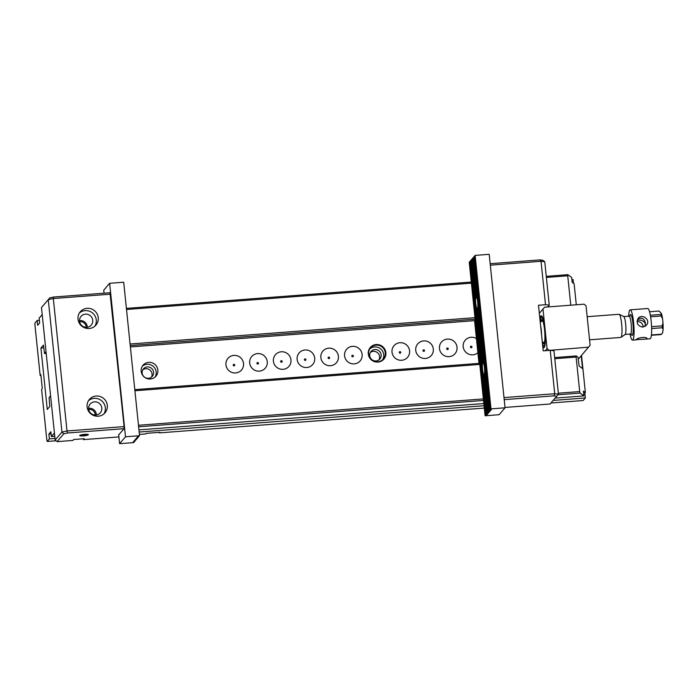 <?xml version="1.0" encoding="UTF-8"?>
<svg xmlns="http://www.w3.org/2000/svg" width="698" height="698" viewBox="0 0 698 698"><rect width="100%" height="100%" fill="white"/><g stroke="black" fill="none" stroke-linecap="round" stroke-linejoin="round"><path stroke-width="1.05" d="M54.453 433.222L50.588 395.862L49.087 397.616L49.785 406.48L47.263 409.429L40.92 348.032L43.442 345.091L44.532 353.493L46.033 351.748L42.325 315.915L41.993 314.833L39.14 318.166L39.638 322.991L37.648 325.312L37.151 320.487L34.961 323.043L34.9 324.596L40.161 375.463L40.92 375.402M126.399 308.385L471.281 282.053M546.272 276.329L567.858 274.68L571.679 277.499L572.177 282.324L574.122 283.772L576.295 304.782M40.161 375.463L40.85 374.66L42.299 388.69L41.61 389.493L46.862 440.368L47.202 441.45L49.384 438.894L54.994 438.466M54.767 436.311L51.373 436.573L54.226 433.24M138.954 429.881L483.836 403.549M555.119 398.104L583.912 395.906L580.099 393.087L557.938 394.771M483.513 400.46L138.64 426.792M86.142 327.336A5.523 5.383 40.6 0 0 79.633 321.761M130.081 344.001L474.954 317.669M570.772 305.201L567.727 275.797L546.386 277.429M471.394 283.152L126.513 309.493M88.698 409.473A5.523 5.383 -139.4 0 1 95.207 415.04M558.348 393.201L579.698 391.569L576.129 357.062L554.779 358.685M479.788 364.417L134.915 390.749M138.483 425.265L483.356 398.924M47.202 441.45L56.049 440.77M139.426 434.409L145.821 433.92L146.31 433.345L159.929 432.306L159.441 432.882L484.299 408.077M550.94 402.982L583.144 400.53L585.334 397.973L584.837 393.149L585.369 392.529L583.415 391.081L583.912 395.906M139.181 432.036L484.054 405.704M553.13 400.425L585.334 397.973M51.373 436.573L50.875 431.748L48.886 434.069L49.384 438.894M37.151 320.487L39.367 320.321M571.898 279.654L573.093 279.566L573.486 283.292M370.333 352.455A5.802 5.654 -139.4 0 1 378.962 359.836M142.776 369.835A5.802 5.654 -139.4 0 1 151.405 377.217M581.521 355.361L585.369 392.529M554.666 357.585L576.26 355.936L577.996 357.228L579.157 366.066L582.525 368.553L581.198 355.736M576.26 355.936L576.129 357.062M579.698 391.569L580.099 393.087M567.858 274.68L567.727 275.797M44.532 353.493L46.199 353.371M130.386 346.941L475.259 320.609M475.12 319.195L130.238 345.536M134.801 389.65L479.674 363.318M40.92 348.032L43.721 347.822M477.886 352.743A8.934 8.699 -139.4 0 1 463.184 346.731A8.934 8.699 -139.4 0 1 476.429 338.582M439.461 348.538A8.934 8.699 -139.4 0 1 451.859 339.943A8.934 8.699 -139.4 0 1 453.43 355.134A8.934 8.699 -139.4 0 1 439.461 348.538M415.738 350.352A8.934 8.699 -139.4 0 1 428.136 341.75A8.934 8.699 -139.4 0 1 429.706 356.94A8.934 8.699 -139.4 0 1 415.738 350.352M392.014 352.167A8.934 8.699 -139.4 0 1 404.412 343.564A8.934 8.699 -139.4 0 1 405.983 358.755A8.934 8.699 -139.4 0 1 392.014 352.167M368.291 353.973A8.934 8.699 -139.4 0 1 376.178 344.533A8.934 8.699 -139.4 0 1 385.863 352.63A8.934 8.699 -139.4 0 1 377.984 362.079A8.934 8.699 -139.4 0 1 368.291 353.973M344.576 355.788A8.934 8.699 -139.4 0 1 356.966 347.185A8.934 8.699 -139.4 0 1 358.536 362.375A8.934 8.699 -139.4 0 1 344.576 355.788M320.853 357.594A8.934 8.699 -139.4 0 1 333.243 349A8.934 8.699 -139.4 0 1 334.813 364.19A8.934 8.699 -139.4 0 1 320.853 357.594M297.13 359.409A8.934 8.699 -139.4 0 1 309.519 350.806A8.934 8.699 -139.4 0 1 311.09 365.996A8.934 8.699 -139.4 0 1 297.13 359.409M273.407 361.224A8.934 8.699 -139.4 0 1 285.796 352.621A8.934 8.699 -139.4 0 1 287.367 367.811A8.934 8.699 -139.4 0 1 273.407 361.224M249.683 363.03A8.934 8.699 -139.4 0 1 262.082 354.427A8.934 8.699 -139.4 0 1 263.652 369.617A8.934 8.699 -139.4 0 1 249.683 363.03M225.96 364.845A8.934 8.699 -139.4 0 1 238.358 356.242A8.934 8.699 -139.4 0 1 239.929 371.432A8.934 8.699 -139.4 0 1 225.96 364.845M141.179 371.319A8.489 8.263 -139.4 0 1 154.895 364.408A8.489 8.263 -139.4 0 1 147.077 378.604A8.489 8.263 -139.4 0 1 141.179 371.319M159.275 432.359L159.441 432.882M48.886 434.069L51.102 433.903M583.633 393.236L584.837 393.149M142.156 373.055A5.802 5.654 -139.4 0 1 151.545 368.326A5.802 5.654 -139.4 0 1 146.187 378.037A5.802 5.654 -139.4 0 1 142.156 373.055M142.322 366.197A8.489 8.263 -139.4 0 1 155.061 377.103M233.263 365.141A0.715 0.698 40.6 0 0 234.039 365.787A0.715 0.698 40.6 0 0 234.668 365.037A0.715 0.698 40.6 0 0 233.891 364.382A0.715 0.698 40.6 0 0 233.263 365.141M256.986 363.326A0.715 0.698 40.6 0 0 257.763 363.981A0.715 0.698 40.6 0 0 258.391 363.222A0.715 0.698 40.6 0 0 257.614 362.576A0.715 0.698 40.6 0 0 256.986 363.326M280.709 361.52A0.715 0.698 40.6 0 0 281.486 362.166A0.715 0.698 40.6 0 0 282.114 361.407A0.715 0.698 40.6 0 0 281.338 360.761A0.715 0.698 40.6 0 0 280.709 361.52M304.433 359.706A0.715 0.698 40.6 0 0 305.201 360.351A0.715 0.698 40.6 0 0 305.837 359.601A0.715 0.698 40.6 0 0 305.061 358.947A0.715 0.698 40.6 0 0 304.433 359.706M328.147 357.891A0.715 0.698 40.6 0 0 328.924 358.545A0.715 0.698 40.6 0 0 329.561 357.786A0.715 0.698 40.6 0 0 328.784 357.14A0.715 0.698 40.6 0 0 328.147 357.891M351.871 356.085A0.715 0.698 40.6 0 0 352.647 356.73A0.715 0.698 40.6 0 0 353.275 355.98A0.715 0.698 40.6 0 0 352.507 355.326A0.715 0.698 40.6 0 0 351.871 356.085M399.317 352.464A0.715 0.698 40.6 0 0 400.094 353.109A0.715 0.698 40.6 0 0 400.722 352.35A0.715 0.698 40.6 0 0 399.945 351.705A0.715 0.698 40.6 0 0 399.317 352.464M423.04 350.649A0.715 0.698 40.6 0 0 423.817 351.295A0.715 0.698 40.6 0 0 424.445 350.544A0.715 0.698 40.6 0 0 423.669 349.89A0.715 0.698 40.6 0 0 423.04 350.649M446.764 348.834A0.715 0.698 40.6 0 0 447.54 349.489A0.715 0.698 40.6 0 0 448.168 348.73A0.715 0.698 40.6 0 0 447.392 348.084A0.715 0.698 40.6 0 0 446.764 348.834M470.487 347.028A0.715 0.698 40.6 0 0 471.263 347.674A0.715 0.698 40.6 0 0 471.892 346.923A0.715 0.698 40.6 0 0 471.115 346.269A0.715 0.698 40.6 0 0 470.487 347.028M385.296 352.813A8.489 8.263 -139.4 0 1 374.503 361.381A8.489 8.263 -139.4 0 1 370.507 347.936A8.489 8.263 -139.4 0 1 385.296 352.813M369.809 348.887A8.489 8.263 -139.4 0 1 382.565 359.81M369.713 355.675A5.802 5.654 -139.4 0 1 379.101 350.946A5.802 5.654 -139.4 0 1 373.744 360.665A5.802 5.654 -139.4 0 1 369.713 355.675M637.073 321.56C640.45 321.473 642.474 323.139 643.137 326.542L643.163 327.065M644.821 326.498L645.388 323.907C643.757 320.687 641.026 319.492 637.213 320.321M651.4 334.961L661.451 334.194L662.62 332.867L661.154 334.543L651.365 335.293M662.62 332.867L663.1 329.447L662.236 327.755L651.627 328.566M651.566 326.664L662.21 325.853L662.987 322.799L662.577 318.829L661.189 316.002L650.615 316.805M650.353 315.252L660.858 314.449L661.486 313.55L659.06 311.038L649.568 311.762M541.578 335.171A9.03 1.475 -94.4 0 0 541.299 330.398A9.03 1.475 -94.4 0 0 540.636 326.062M619.213 314.318L623.759 316.543A9.03 1.475 85.6 0 1 625.774 325.408A9.03 1.475 85.6 0 1 625.129 334.473L620.976 337.37A11.613 1.893 -94.4 0 0 621.639 323.846A11.613 1.893 -94.4 0 0 619.213 314.318A11.613 1.893 -94.4 0 0 619.03 314.283L587.166 316.709M589.557 339.821L620.792 337.431A11.613 1.893 -94.4 0 0 620.976 337.37M628.654 316.229A15.181 2.478 85.6 0 1 630.181 309.842L647.753 308.507A15.181 2.478 85.6 0 1 651.382 323.453A15.181 2.478 85.6 0 1 650.065 338.783L645.955 339.097L646.985 338.643C647.09 336.323 636.916 337.736 636.393 339.629L645.955 339.088M630.181 309.842A15.181 2.478 85.6 0 1 633.81 324.797A15.181 2.478 85.6 0 1 632.493 340.127A15.181 2.478 85.6 0 1 630.015 334.045M642.771 327.109L646.374 325.251C651.234 320.068 642.125 313.236 638.234 318.279C636.044 323.026 637.553 325.966 642.771 327.109M637.606 319.222C641.584 317.11 644.175 318.34 645.362 322.895L645.336 326.184M542.512 344.21A14.292 2.338 -94.4 0 0 543.41 345.833A14.292 2.338 -94.4 0 0 544.85 329.273A14.292 2.338 -94.4 0 0 541.264 317.73A14.292 2.338 -94.4 0 0 540.278 322.214M540.845 321.822A12.171 1.989 85.6 0 1 541.997 319.658A12.171 1.989 85.6 0 1 544.536 329.639A12.171 1.989 85.6 0 1 543.838 343.817A12.171 1.989 85.6 0 1 542.372 341.854M544.545 346.784A15.181 2.478 85.6 0 1 544.335 346.644L543.41 345.833M541.264 317.73L542.058 316.787A15.181 2.478 85.6 0 1 542.241 316.613M539.327 313.323L544.562 307.199L584.104 304.18L586.041 305.803L590.115 345.266L588.545 347.159L548.794 350.422M544.562 307.199L539.327 313.367M545.234 350.701L547.066 348.555L542.992 309.092M547.066 348.555L549.003 350.178M578.424 358.981L588.545 347.159M539.938 319.23A16.08 2.626 85.6 0 1 541.735 315.924A16.08 2.626 85.6 0 1 545.129 331.567A16.08 2.626 85.6 0 1 544.152 347.543A16.08 2.626 85.6 0 1 542.8 346.967M542.215 316.56A15.181 2.478 -94.4 0 0 541.474 317.477M543.655 346.042A15.181 2.478 -94.4 0 0 544.527 346.845M474.579 320.661L478.985 363.37M504 397.607L554.718 393.733L550.233 350.317L553.959 350.754L558.444 394.169L556.76 396.185L553.907 395.853L504.209 399.649M553.907 395.853L554.718 393.733L558.444 394.169M490.162 263.704L539.859 259.909L542.712 260.241L544.763 261.733L549.247 305.148L545.513 304.712L538.49 305.244L543.201 350.85L550.233 350.317M545.513 304.712L541.029 261.296L490.319 265.17M547.694 306.963L549.247 305.148M505.02 407.44L550.076 404.002L556.76 396.185M544.763 261.733L541.029 261.296L539.859 259.909M475.8 297.269A6.256 1.021 85.6 0 1 476.071 296.571A6.256 1.021 85.6 0 1 476.228 296.476A6.256 1.021 85.6 0 1 476.446 296.589L472.502 258.469L471.865 259.211L475.8 297.269L476.856 297.435M477.519 308.49L476.717 308.411A6.256 1.021 85.6 0 1 475.661 298.212L471.892 259.429M475.661 298.212L476.926 297.645M483.531 362.873L477.764 307.05A6.256 1.021 85.6 0 0 476.734 297.095L472.721 258.216L473.357 257.475L489.211 410.965L488.583 411.707L484.56 372.828A6.256 1.021 -94.4 0 0 483.531 362.873M476.717 308.411L482.458 363.99L483.723 363.422M483.662 363.213L482.597 363.047L477.371 308.804M482.597 363.047A6.256 1.021 -94.4 0 1 483.025 362.253A6.256 1.021 -94.4 0 1 483.243 362.367L477.633 308.054A6.256 1.021 85.6 0 1 477.179 308.944A6.256 1.021 85.6 0 1 476.996 308.865M485.817 414.926L485.093 415.772L469.239 262.291L469.955 261.445L485.817 414.926L487.187 414.673L486.035 414.682L487.972 413.757L486.881 413.687L487.518 412.946L488.888 412.693L487.728 412.701L488.364 411.951L489.673 411.776L488.583 411.707M487.728 412.701L484.176 374.582M486.035 414.682L470.173 261.192L470.81 260.45L486.672 413.94M486.881 413.687L471.019 260.206L471.656 259.455M487.518 412.946L483.513 374.189A6.256 1.021 -94.4 0 1 482.458 363.99M483.793 374.643A6.256 1.021 -94.4 0 0 483.976 374.721A6.256 1.021 -94.4 0 0 484.133 374.625A6.256 1.021 -94.4 0 0 484.429 373.831L488.364 411.951M489.429 410.712L473.567 257.23L474.204 256.489L490.066 409.97L489.429 410.712L490.511 410.712M505.055 407.807L489.193 254.316L475.137 255.389L490.999 408.88L505.055 407.807L499.157 414.699L485.093 415.772M490.999 408.88L490.275 409.726L474.413 256.236L475.137 255.389M490.066 409.97L491.427 409.717L490.275 409.726M489.211 410.965L490.52 410.782M484.316 374.268L483.513 374.189M136.904 438.571L136.293 439.531L134.923 439.784L136.058 439.566M137.75 437.585L137.14 438.545L135.77 438.798L136.93 438.789M134.356 441.546L133.658 442.611L119.602 443.684L118.66 434.566M135.203 440.56L134.592 441.511L133.222 441.773L134.382 441.764M135.229 440.77L134.077 440.778L136.075 439.784M138.605 436.59L137.986 437.55L136.616 437.803L137.776 437.794M104.046 293.186L103.74 290.194L109.638 283.301L125.5 436.782L119.602 443.684M138.623 436.808L137.471 436.808L139.556 435.709L123.694 282.228L109.638 283.301M139.556 435.709L125.5 436.782M57.088 441.642L55.151 440.019L61.948 432.079L48.267 299.643L41.47 307.582L49.733 297.889L53.598 297.034L109.987 292.732L124.113 426.609L124.035 428.677L67.654 432.978L63.78 433.833L57.088 441.642L72.906 440.438L73.683 439.531L84.222 438.719L83.446 439.627L118.904 436.922M41.47 307.582L55.151 440.019M89.178 328.505A10.269 9.999 40.6 0 0 94.64 310.819A10.269 9.999 40.6 0 0 79.171 322.938A10.269 9.999 40.6 0 0 89.178 328.505M96.158 396.036A10.269 9.999 -139.4 0 1 105.005 412.806A10.269 9.999 -139.4 0 1 90.696 413.722A10.269 9.999 -139.4 0 1 96.158 396.036M110.432 294.172L53.318 298.535L67.008 430.971L124.113 426.609M79.528 320.609A6.701 6.518 -139.4 0 1 87.302 327.266M88.594 408.313A6.701 6.518 -139.4 0 1 96.368 414.97M83.359 438.789L83.446 439.627M124.035 428.677L118.695 434.906M83.376 435.875A4.371 0.698 -5.9 0 1 79.729 435.447A4.371 0.698 -5.9 0 1 83.952 434.426A4.371 0.698 -5.9 0 1 88.306 434.566A4.371 0.698 -5.9 0 1 83.376 435.875M63.78 433.833L61.948 432.079L67.008 430.971L67.654 432.978M53.598 297.034L53.318 298.535L48.267 299.643L49.733 297.889M94.535 401.874A6.701 6.518 -139.4 0 1 100.303 412.806A6.701 6.518 -139.4 0 1 90.976 413.399A6.701 6.518 -139.4 0 1 94.535 401.874M88.498 400.687A10.269 9.999 -139.4 0 1 103.923 413.888M80.157 435.186A3.926 0.628 174.1 0 0 83.402 435.36A3.926 0.628 174.1 0 0 87.826 434.392M86.831 327.318A6.701 6.518 40.6 0 0 90.391 315.784A6.701 6.518 40.6 0 0 80.305 323.689A6.701 6.518 40.6 0 0 86.831 327.318M94.858 326.184A10.269 9.999 40.6 0 0 79.432 312.974M233.193 365.141A0.785 0.768 40.6 0 0 234.423 365.726A0.785 0.768 40.6 0 0 234.284 364.391A0.785 0.768 40.6 0 0 233.193 365.141M256.916 363.335A0.785 0.768 40.6 0 0 258.147 363.911A0.785 0.768 40.6 0 0 258.007 362.576A0.785 0.768 40.6 0 0 256.916 363.335M280.64 361.52A0.785 0.768 40.6 0 0 281.861 362.105A0.785 0.768 40.6 0 0 281.73 360.77A0.785 0.768 40.6 0 0 280.64 361.52M304.363 359.714A0.785 0.768 40.6 0 0 305.584 360.29A0.785 0.768 40.6 0 0 305.445 358.955A0.785 0.768 40.6 0 0 304.363 359.714M328.077 357.899A0.785 0.768 40.6 0 0 329.308 358.475A0.785 0.768 40.6 0 0 329.168 357.14A0.785 0.768 40.6 0 0 328.077 357.899M351.801 356.085A0.785 0.768 40.6 0 0 353.031 356.669A0.785 0.768 40.6 0 0 352.891 355.334A0.785 0.768 40.6 0 0 351.801 356.085M399.247 352.464A0.785 0.768 40.6 0 0 400.478 353.048A0.785 0.768 40.6 0 0 400.338 351.713A0.785 0.768 40.6 0 0 399.247 352.464M422.971 350.658A0.785 0.768 40.6 0 0 424.201 351.234A0.785 0.768 40.6 0 0 424.061 349.899A0.785 0.768 40.6 0 0 422.971 350.658M446.694 348.843A0.785 0.768 40.6 0 0 447.924 349.419A0.785 0.768 40.6 0 0 447.784 348.084A0.785 0.768 40.6 0 0 446.694 348.843M470.417 347.028A0.785 0.768 40.6 0 0 471.639 347.613A0.785 0.768 40.6 0 0 471.508 346.278A0.785 0.768 40.6 0 0 470.417 347.028M662.236 327.755A11.831 1.937 -94.4 0 0 662.21 325.853M661.547 313.882A10.714 1.754 85.6 0 1 662.428 317.956M661.189 316.002A11.831 1.937 -94.4 0 0 660.858 314.449M663.021 323.61A10.714 1.754 85.6 0 1 663.1 328.906M540.662 326.263A8.934 1.457 85.6 0 1 541.282 330.416A8.934 1.457 85.6 0 1 541.561 334.979M625.207 334.412L630.477 334.01A8.934 1.457 -94.4 0 0 631.123 323.549A8.934 1.457 -94.4 0 0 629.116 316.194L623.846 316.595M629.666 316.718A10.496 1.719 85.6 0 1 632.894 323.165A10.496 1.719 85.6 0 1 632.903 333.88A10.496 1.719 85.6 0 1 630.94 333.408M662.577 318.829L661.486 313.55M663.091 329.447L662.987 322.799M632.493 340.127L636.593 339.813M542.267 341.802L544.361 342.831M540.243 322.232L542.66 320.556M630.477 334.01L631.393 334.333L630.975 333.312M629.709 316.805L629.98 315.732L629.116 316.194"/></g></svg>
